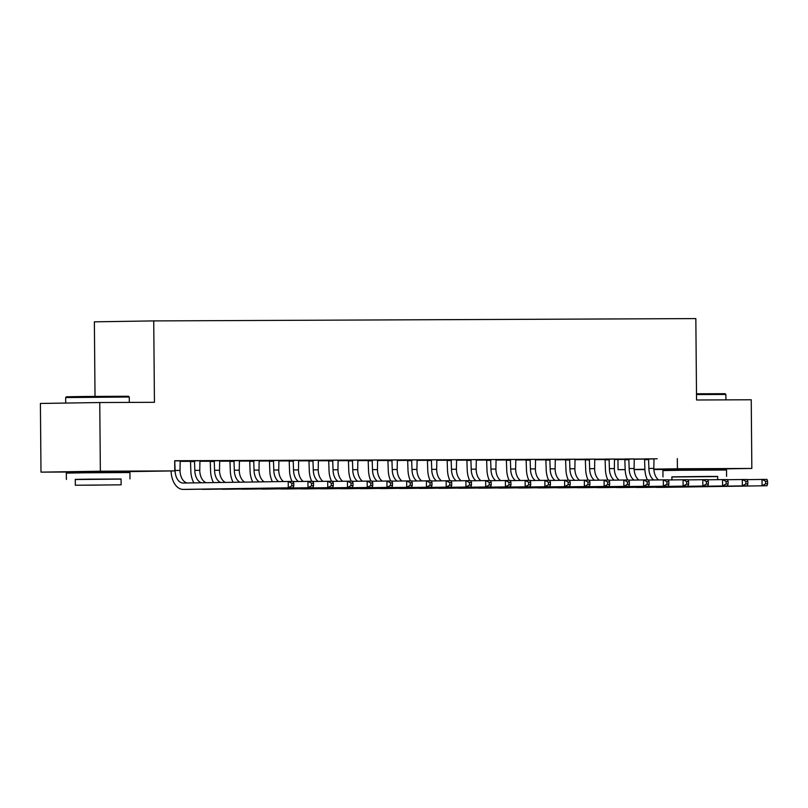 <?xml version="1.0" encoding="UTF-8"?>
<svg xmlns="http://www.w3.org/2000/svg" width="808" height="808" viewBox="0 0 808 808"><rect width="100%" height="100%" fill="white"/><g stroke="black" fill="none" stroke-linecap="round" stroke-linejoin="round"><path stroke-width="1.21" d="M80.82 471.771L115.413 471.468M677.427 469.226L712.02 468.923M180.032 461.368L190.648 461.328M199.768 461.287L210.383 461.247M219.513 461.206L230.129 461.156M239.249 461.115L249.874 461.075M258.994 461.035L269.609 460.994M278.74 460.954L289.355 460.903M298.475 460.863L309.1 460.823M318.221 460.782L328.836 460.742M337.966 460.701L348.581 460.651M357.702 460.621L368.327 460.57M377.447 460.53L388.062 460.489M397.193 460.449L407.808 460.398M416.928 460.368L427.553 460.318M436.674 460.277L447.289 460.237M456.419 460.196L467.034 460.146M476.154 460.116L486.78 460.065M495.9 460.025L506.515 459.984M515.645 459.944L526.26 459.904M535.381 459.863L545.996 459.813M555.126 459.772L565.741 459.732M574.872 459.691L585.487 459.651M594.607 459.611L605.222 459.56M614.353 459.52L617.969 459.51L618.059 469.68L625.17 469.569M115.423 471.821L174.781 470.902L100.354 471.216L40.996 472.135L80.82 471.973M100.354 471.216L99.758 402.536L40.4 403.455L40.996 472.135M95.021 396.375L94.374 321.826L153.732 320.907L695.84 318.594L696.557 400L751.238 399.768L751.834 468.448L712.02 469.064M677.427 469.428L653.874 469.529M644.915 469.569L634.129 469.62M625.17 469.65L618.059 469.68M206.232 482.689A12.716 8.019 -90.2 0 1 199.768 470.337L199.929 460.752L203.141 460.742L191.294 460.782L187.284 460.853L190.486 460.833L190.819 470.428A19.079 12.029 89.8 0 0 193.869 482.871M206.525 461.085L199.818 461.115M206.525 461.126L199.808 461.156M239.41 460.621L229.967 460.671M246.016 460.913L239.309 460.944M246.016 460.964L239.289 460.984M278.891 460.449L269.458 460.499M285.497 460.752L278.79 460.772M285.497 460.792L278.78 460.823M318.372 460.287L308.939 460.328M324.978 460.58L318.271 460.611M324.978 460.621L318.261 460.651M357.853 460.116L348.42 460.166M364.459 460.409L357.762 460.439M364.469 460.459L357.742 460.489M397.344 459.944L387.911 459.994M403.95 460.247L397.243 460.267M403.95 460.287L397.233 460.318M436.825 459.782L427.392 459.833M443.43 460.075L436.724 460.106M443.43 460.116L436.714 460.146M476.306 459.611L466.873 459.661M482.911 459.904L476.215 459.934M482.911 459.954L476.195 459.984M515.797 459.439L506.353 459.489M522.402 459.742L515.696 459.772M522.402 459.782L515.686 459.813M555.278 459.277L545.844 459.328M561.883 459.57L555.177 459.601M561.883 459.621L555.167 459.641M594.759 459.106L585.325 459.156M601.364 459.399L594.658 459.429M601.364 459.449L594.648 459.479M634.25 458.934L624.806 458.984M617.969 459.51L624.948 459.399M634.149 459.257L644.612 459.096M653.955 458.954L174.69 460.732L174.781 470.902M658.601 479.891A12.716 8.019 -90.2 0 1 653.834 468.408L653.995 458.823L657.207 458.803L644.552 458.904M621.11 459.318L624.917 459.308M621.11 459.368L614.393 459.388M624.907 459.308L614.403 459.348M614.504 459.025L605.071 459.075M581.629 459.489L574.922 459.52M581.629 459.53L574.902 459.56M575.023 459.186L565.58 459.237M542.138 459.651L535.441 459.681M542.138 459.701L535.421 459.732M535.532 459.358L526.099 459.409M502.657 459.823L495.95 459.853M502.657 459.873L495.94 459.893M496.051 459.53L486.618 459.58M463.176 459.994L456.469 460.025M463.176 460.035L456.459 460.065M456.571 459.691L447.137 459.742M423.685 460.156L416.989 460.186M423.685 460.207L416.968 460.237M417.079 459.863L407.646 459.914M384.204 460.328L377.498 460.358M384.204 460.368L377.488 460.398M377.599 460.035L364.964 460.095L368.165 460.075L368.499 469.67A19.079 12.029 89.8 0 0 370.993 481.063M344.723 460.499L338.017 460.52M344.723 460.54L338.007 460.57M338.118 460.196L328.684 460.247M305.242 460.661L298.536 460.691M305.242 460.712L298.516 460.742M298.637 460.368L289.193 460.419M265.751 460.833L259.045 460.863M265.751 460.873L259.035 460.903M264.085 481.79A12.716 8.019 -90.2 0 1 258.994 470.094L259.156 460.499L262.368 460.489L250.52 460.54L246.511 460.6L249.712 460.58L250.046 470.175A19.079 12.029 89.8 0 0 252.742 481.962M226.27 460.994L219.564 461.025M226.27 461.045L219.554 461.075M219.665 460.701L210.232 460.752M186.789 461.216L180.083 461.196L186.789 461.166M180.184 460.873L174.69 460.853M677.326 458.591L677.407 468.761L751.834 468.448M99.758 402.536L154.439 402.303L153.732 320.907M634.118 469.438L644.905 469.266M653.854 469.125L677.407 468.761M648.561 458.843L648.895 468.428A12.716 8.019 -90.2 0 0 653.743 479.962M647.38 479.881A19.079 12.029 89.8 0 1 644.885 468.489L644.542 458.863M747.269 479.629L766.954 479.376L767.58 481.255L765.6 481.265L765.63 483.81L767.6 483.8L767.58 481.255M767.6 483.8L767.014 485.739L662.015 487.365A19.079 12.029 89.8 0 1 661.934 487.365A19.079 12.029 89.8 0 1 661.853 487.365M767.014 485.739L657.086 487.386A19.079 12.029 89.8 0 1 656.995 487.386A19.079 12.029 89.8 0 1 655.5 487.244M765.63 483.81L762.075 485.76L762.025 479.397L765.6 481.265M648.824 459.641L644.804 459.701M628.816 458.924L629.159 468.519A12.716 8.019 -90.2 0 0 633.997 480.053M634.26 458.904L634.088 468.499A12.716 8.019 -90.2 0 0 638.855 479.972M627.644 479.972A19.079 12.029 89.8 0 1 625.139 468.579L624.796 458.954M727.523 479.71L747.218 479.457L747.834 481.346L745.865 481.346L745.885 483.891L747.855 483.891L747.834 481.346M747.855 483.891L747.269 485.82L642.279 487.446A19.079 12.029 89.8 0 1 642.188 487.446A19.079 12.029 89.8 0 1 642.107 487.446M747.269 485.82L637.34 487.466A19.079 12.029 89.8 0 1 637.26 487.466A19.079 12.029 89.8 0 1 635.755 487.325M745.885 483.891L742.33 485.84L742.279 479.477L745.865 481.346M629.079 459.722L625.069 459.782M609.08 459.015L609.414 468.6A12.716 8.019 -90.2 0 0 614.262 480.134M614.514 458.984L614.353 468.579A12.716 8.019 -90.2 0 0 619.12 480.063M607.899 480.053A19.079 12.029 89.8 0 1 605.404 468.66L605.061 459.035M707.788 479.79L727.473 479.548L728.099 481.427L726.119 481.437L726.139 483.982L728.119 483.972L728.099 481.427M728.119 483.972L727.523 485.901L622.534 487.527A19.079 12.029 89.8 0 1 622.453 487.537A19.079 12.029 89.8 0 1 622.362 487.537M727.523 485.901L617.595 487.557A19.079 12.029 89.8 0 1 617.514 487.557A19.079 12.029 89.8 0 1 616.009 487.406M726.139 483.982L722.594 485.921L722.534 479.568L726.119 481.437M609.333 459.803L605.323 459.873M696.496 393.789L725.099 393.708L725.867 394.466L696.506 394.546M717.686 476.579L671.892 476.973M726.584 476.377L726.523 470.014L681.063 470.256L662.934 470.569L662.984 476.932M671.923 479.901L671.892 476.851L709.222 476.427L717.676 476.457L717.706 479.639M65.67 397.556L66.428 396.789L84.204 396.486L128.492 396.253L129.27 397.011L65.67 397.556L65.721 403.061M121.079 479.114L75.296 479.518M129.977 478.912L129.926 472.559L84.466 472.791L66.327 473.114L66.387 479.467M75.346 485.244L75.285 479.397L88.345 479.164L121.079 478.993L121.129 484.84L75.346 485.244L121.129 484.84M88.93 485.184L112.989 484.911L88.93 485.184M589.335 459.096L589.668 468.68A12.716 8.019 -90.2 0 0 594.516 480.215M594.769 459.075L594.607 468.66A12.716 8.019 -90.2 0 0 599.374 480.144M588.153 480.134A19.079 12.029 89.8 0 1 585.659 468.741L585.315 459.116M688.042 479.881L707.727 479.629L708.353 481.507L706.374 481.517L706.404 484.063L708.374 484.053L708.353 481.507M708.374 484.053L707.788 485.992L602.798 487.618A19.079 12.029 89.8 0 1 602.707 487.618A19.079 12.029 89.8 0 1 602.627 487.618M707.788 485.992L597.859 487.638A19.079 12.029 89.8 0 1 597.769 487.638A19.079 12.029 89.8 0 1 596.274 487.497M706.404 484.063L702.849 486.012L702.798 479.649L706.374 481.517M589.598 459.893L585.588 459.954M569.59 459.176L569.933 468.771A12.716 8.019 -90.2 0 0 574.771 480.305M575.033 459.156L574.862 468.741A12.716 8.019 -90.2 0 0 579.629 480.225M568.418 480.225A19.079 12.029 89.8 0 1 565.913 468.832L565.57 459.207M668.297 479.962L687.992 479.71L688.608 481.598L686.638 481.598L686.659 484.144L688.628 484.133L688.608 481.598M688.628 484.133L688.042 486.073L583.053 487.699A19.079 12.029 89.8 0 1 582.962 487.699A19.079 12.029 89.8 0 1 582.881 487.699M688.042 486.073L578.114 487.719A19.079 12.029 89.8 0 1 578.033 487.719A19.079 12.029 89.8 0 1 576.528 487.577M686.659 484.144L683.114 486.093L683.053 479.73L686.638 481.598M569.852 459.974L565.842 460.035M549.854 459.257L550.187 468.852A12.716 8.019 -90.2 0 0 555.035 480.386M555.288 459.237L555.126 468.832A12.716 8.019 -90.2 0 0 559.894 480.305M548.672 480.305A19.079 12.029 89.8 0 1 546.178 468.913L545.834 459.287M648.561 480.043L668.246 479.8L668.873 481.679L666.893 481.689L666.913 484.234L668.893 484.224L668.873 481.679M668.893 484.224L668.307 486.153L563.307 487.779A19.079 12.029 89.8 0 1 563.226 487.779A19.079 12.029 89.8 0 1 563.136 487.779M668.307 486.153L558.379 487.8A19.079 12.029 89.8 0 1 558.288 487.81A19.079 12.029 89.8 0 1 556.783 487.658M666.913 484.234L663.368 486.174L663.307 479.821L666.893 481.689M550.107 460.055L546.097 460.126M530.109 459.348L530.442 468.933A12.716 8.019 -90.2 0 0 535.29 480.467M535.542 459.318L535.381 468.913A12.716 8.019 -90.2 0 0 540.148 480.396M528.937 480.386A19.079 12.029 89.8 0 1 526.432 468.994L526.089 459.368M628.816 480.134L648.501 479.881L649.127 481.76L647.147 481.77L647.178 484.315L649.147 484.305L649.127 481.76M649.147 484.305L648.561 486.244L543.572 487.87A19.079 12.029 89.8 0 1 543.481 487.87A19.079 12.029 89.8 0 1 543.4 487.87M648.561 486.244L538.633 487.891A19.079 12.029 89.8 0 1 538.542 487.891A19.079 12.029 89.8 0 1 537.047 487.749M647.178 484.315L643.623 486.264L643.572 479.901L647.147 481.77M530.371 460.146L526.361 460.207M510.373 459.429L510.707 469.014A12.716 8.019 -90.2 0 0 515.544 480.558M515.807 459.409L515.635 468.994A12.716 8.019 -90.2 0 0 520.403 480.477M509.191 480.477A19.079 12.029 89.8 0 1 506.697 469.084L506.343 459.459M609.07 480.215L628.765 479.962L629.381 481.851L627.412 481.851L627.432 484.396L629.402 484.386L629.381 481.851M629.402 484.386L628.816 486.325L523.826 487.951A19.079 12.029 89.8 0 1 523.736 487.951A19.079 12.029 89.8 0 1 523.655 487.951M628.816 486.325L518.888 487.971A19.079 12.029 89.8 0 1 518.807 487.971A19.079 12.029 89.8 0 1 517.302 487.83M627.432 484.396L623.887 486.345L623.827 479.982L627.412 481.851M510.626 460.227L506.616 460.287M490.628 459.51L490.961 469.105A12.716 8.019 -90.2 0 0 495.809 480.639M496.061 459.489L495.9 469.084A12.716 8.019 -90.2 0 0 500.667 480.558M489.446 480.558A19.079 12.029 89.8 0 1 486.951 469.165L486.608 459.54M589.335 480.295L609.02 480.053L609.646 481.932L607.666 481.942L607.687 484.487L609.666 484.477L609.646 481.932M609.666 484.477L609.08 486.406L504.081 488.032A19.079 12.029 89.8 0 1 504 488.032A19.079 12.029 89.8 0 1 503.909 488.032M609.08 486.406L499.152 488.052A19.079 12.029 89.8 0 1 499.061 488.052A19.079 12.029 89.8 0 1 497.556 487.911M607.687 484.487L604.142 486.426L604.081 480.073L607.666 481.942M490.88 460.308L486.87 460.378M470.882 459.601L471.216 469.185A12.716 8.019 -90.2 0 0 476.064 480.72M476.316 459.57L476.154 469.165A12.716 8.019 -90.2 0 0 480.922 480.649M469.711 480.639A19.079 12.029 89.8 0 1 467.206 469.246L466.862 459.621M569.59 480.386L589.274 480.134L589.901 482.012L587.921 482.022L587.951 484.568L589.921 484.558L589.901 482.012M589.921 484.558L589.335 486.497L484.346 488.123A19.079 12.029 89.8 0 1 484.255 488.123A19.079 12.029 89.8 0 1 484.174 488.123M589.335 486.497L479.407 488.143A19.079 12.029 89.8 0 1 479.316 488.143A19.079 12.029 89.8 0 1 477.821 488.002M587.951 484.568L584.396 486.517L584.346 480.154L587.921 482.022M471.145 460.398L467.135 460.459M451.147 459.681L451.48 469.266A12.716 8.019 -90.2 0 0 456.318 480.81M456.581 459.661L456.409 469.246A12.716 8.019 -90.2 0 0 461.176 480.73M449.965 480.73A19.079 12.029 89.8 0 1 447.47 469.337L447.117 459.712M549.854 480.467L569.539 480.215L570.155 482.103L568.186 482.103L568.206 484.649L570.185 484.638L570.155 482.103M570.185 484.638L569.59 486.578L464.6 488.204A19.079 12.029 89.8 0 1 464.519 488.204A19.079 12.029 89.8 0 1 464.428 488.204M569.59 486.578L459.661 488.224A19.079 12.029 89.8 0 1 459.58 488.224A19.079 12.029 89.8 0 1 458.075 488.082M568.206 484.649L564.661 486.598L564.6 480.235L568.186 482.103M451.399 460.479L447.39 460.54M431.401 459.762L431.735 469.357A12.716 8.019 -90.2 0 0 436.583 480.891M436.835 459.742L436.674 469.337A12.716 8.019 -90.2 0 0 441.441 480.81M430.22 480.81A19.079 12.029 89.8 0 1 427.725 469.418L427.381 459.792M530.109 480.548L549.793 480.305L550.42 482.184L548.44 482.194L548.46 484.739L550.44 484.729L550.42 482.184M550.44 484.729L549.854 486.658L444.854 488.284A19.079 12.029 89.8 0 1 444.774 488.284A19.079 12.029 89.8 0 1 444.683 488.284M549.854 486.658L439.926 488.305A19.079 12.029 89.8 0 1 439.835 488.305A19.079 12.029 89.8 0 1 438.33 488.163M548.46 484.739L544.915 486.679L544.855 480.326L548.44 482.194M431.654 460.56L427.644 460.621M411.656 459.853L411.989 469.438A12.716 8.019 -90.2 0 0 416.837 480.972M417.1 459.823L416.928 469.418A12.716 8.019 -90.2 0 0 421.695 480.901M410.484 480.891A19.079 12.029 89.8 0 1 407.979 469.499L407.636 459.873M510.363 480.639L530.048 480.386L530.674 482.265L528.705 482.275L528.725 484.82L530.694 484.81L530.674 482.265M530.694 484.81L530.109 486.739L425.119 488.375A19.079 12.029 89.8 0 1 425.028 488.375A19.079 12.029 89.8 0 1 424.947 488.375M530.109 486.739L420.18 488.396A19.079 12.029 89.8 0 1 420.099 488.396A19.079 12.029 89.8 0 1 418.594 488.254M528.725 484.82L525.17 486.769L525.119 480.406L528.705 482.275M411.918 460.651L407.909 460.712M391.92 459.934L392.254 469.519A12.716 8.019 -90.2 0 0 397.092 481.053M397.354 459.914L397.183 469.499A12.716 8.019 -90.2 0 0 401.95 480.982M390.739 480.972A19.079 12.029 89.8 0 1 388.244 469.589L387.891 459.964M490.628 480.72L510.313 480.467L510.929 482.346L508.959 482.356L508.979 484.901L510.959 484.891L510.929 482.346M510.959 484.891L510.363 486.83L405.374 488.456A19.079 12.029 89.8 0 1 405.293 488.456A19.079 12.029 89.8 0 1 405.202 488.456M510.363 486.83L400.435 488.476A19.079 12.029 89.8 0 1 400.354 488.476A19.079 12.029 89.8 0 1 398.849 488.335M508.979 484.901L505.434 486.85L505.374 480.487L508.959 482.356M392.173 460.732L388.163 460.792M372.175 460.015L372.508 469.61A12.716 8.019 -90.2 0 0 377.356 481.144M377.609 459.994L377.447 469.589A12.716 8.019 -90.2 0 0 382.214 481.063M470.882 480.8L490.567 480.548L491.193 482.437L489.214 482.447L489.234 484.982L491.214 484.982L491.193 482.437M491.214 484.982L490.628 486.911L385.628 488.537A19.079 12.029 89.8 0 1 385.547 488.537A19.079 12.029 89.8 0 1 385.456 488.537M490.628 486.911L380.699 488.557A19.079 12.029 89.8 0 1 380.608 488.557A19.079 12.029 89.8 0 1 379.114 488.416M489.234 484.982L485.689 486.931L485.638 480.578L489.214 482.447M372.427 460.812L368.418 460.873M352.429 460.106L352.763 469.69A12.716 8.019 -90.2 0 0 357.611 481.225M357.873 460.075L357.702 469.67A12.716 8.019 -90.2 0 0 362.469 481.154M351.258 481.144A19.079 12.029 89.8 0 1 348.753 469.751L348.41 460.126M451.137 480.881L470.832 480.639L471.448 482.517L469.478 482.528L469.499 485.073L471.468 485.063L471.448 482.517M471.468 485.063L470.882 486.992L365.893 488.628A19.079 12.029 89.8 0 1 365.802 488.628A19.079 12.029 89.8 0 1 365.721 488.628M470.882 486.992L360.954 488.648A19.079 12.029 89.8 0 1 360.873 488.648A19.079 12.029 89.8 0 1 359.368 488.507M469.499 485.073L465.943 487.012L465.893 480.659L469.478 482.528M352.692 460.903L348.682 460.964M332.694 460.186L333.027 469.771A12.716 8.019 -90.2 0 0 337.865 481.305M338.128 460.166L337.956 469.751A12.716 8.019 -90.2 0 0 342.723 481.235M331.512 481.225A19.079 12.029 89.8 0 1 329.018 469.832L328.664 460.217M431.401 480.972L451.086 480.72L451.702 482.598L449.733 482.608L449.753 485.154L451.733 485.143L451.702 482.598M451.733 485.143L451.137 487.083L346.147 488.709A19.079 12.029 89.8 0 1 346.066 488.709A19.079 12.029 89.8 0 1 345.976 488.709M451.137 487.083L341.208 488.729A19.079 12.029 89.8 0 1 341.127 488.729A19.079 12.029 89.8 0 1 339.623 488.587M449.753 485.154L446.208 487.103L446.147 480.74L449.733 482.608M332.946 460.984L328.937 461.045M312.949 460.267L313.282 469.862A12.716 8.019 -90.2 0 0 318.13 481.396M318.382 460.247L318.221 469.842A12.716 8.019 -90.2 0 0 322.988 481.316M311.767 481.316A19.079 12.029 89.8 0 1 309.272 469.923L308.929 460.297M411.656 481.053L431.341 480.8L431.967 482.689L429.987 482.699L430.007 485.234L431.987 485.234L431.967 482.689M431.987 485.234L431.401 487.163L326.402 488.789A19.079 12.029 89.8 0 1 326.321 488.789A19.079 12.029 89.8 0 1 326.24 488.789M431.401 487.163L321.473 488.81A19.079 12.029 89.8 0 1 321.382 488.81A19.079 12.029 89.8 0 1 319.887 488.668M430.007 485.234L426.462 487.184L426.412 480.821L429.987 482.699M313.211 461.065L309.191 461.126M293.203 460.358L293.536 469.943A12.716 8.019 -90.2 0 0 298.384 481.477M298.647 460.328L298.475 469.923A12.716 8.019 -90.2 0 0 303.242 481.406M292.031 481.396A19.079 12.029 89.8 0 1 289.527 470.004L289.183 460.378M391.91 481.134L411.605 480.891L412.221 482.77L410.252 482.78L410.272 485.325L412.242 485.315L412.221 482.77M412.242 485.315L411.656 487.244L306.666 488.87A19.079 12.029 89.8 0 1 306.575 488.88A19.079 12.029 89.8 0 1 306.495 488.88M411.656 487.244L301.727 488.901A19.079 12.029 89.8 0 1 301.647 488.901A19.079 12.029 89.8 0 1 300.142 488.759M410.272 485.325L406.717 487.264L406.666 480.911L410.252 482.78M293.466 461.156L289.456 461.216M273.468 460.439L273.801 470.024A12.716 8.019 -90.2 0 0 278.649 481.558M278.901 460.419L278.73 470.004A12.716 8.019 -90.2 0 0 283.507 481.487M272.377 481.659A19.079 12.029 89.8 0 1 269.791 470.084L269.448 460.459M372.175 481.225L391.86 480.972L392.476 482.851L390.506 482.861L390.527 485.406L392.506 485.396L392.476 482.851M392.506 485.396L391.91 487.335L286.921 488.961A19.079 12.029 89.8 0 1 286.84 488.961A19.079 12.029 89.8 0 1 286.749 488.961M391.91 487.335L281.982 488.981A19.079 12.029 89.8 0 1 281.901 488.981A19.079 12.029 89.8 0 1 280.396 488.84M390.527 485.406L386.981 487.355L386.921 480.992L390.506 482.861M273.72 461.237L269.71 461.297M253.722 460.52L254.055 470.115A12.716 8.019 -90.2 0 0 259.237 481.861M352.429 481.305L372.114 481.053L372.74 482.942L370.761 482.942L370.791 485.487L372.761 485.487L372.74 482.942M372.761 485.487L372.175 487.416L267.175 489.042A19.079 12.029 89.8 0 1 267.094 489.042A19.079 12.029 89.8 0 1 267.014 489.042M372.175 487.416L262.246 489.062A19.079 12.029 89.8 0 1 262.156 489.062A19.079 12.029 89.8 0 1 260.661 488.921M370.791 485.487L367.236 487.436L367.185 481.073L370.761 482.942M253.985 461.317L249.975 461.378M233.977 460.611L234.32 470.195A12.716 8.019 -90.2 0 0 239.875 482.164M239.421 460.58L239.249 470.175A12.716 8.019 -90.2 0 0 244.713 482.083M233.118 482.265A19.079 12.029 89.8 0 1 230.3 470.256L229.957 460.631M332.684 481.386L352.379 481.144L352.995 483.022L351.026 483.033L351.046 485.578L353.015 485.568L352.995 483.022M353.015 485.568L352.429 487.497L247.44 489.123A19.079 12.029 89.8 0 1 247.349 489.133A19.079 12.029 89.8 0 1 247.268 489.123M352.429 487.497L242.501 489.153A19.079 12.029 89.8 0 1 242.42 489.153A19.079 12.029 89.8 0 1 240.915 489.002M351.046 485.578L347.49 487.517L347.44 481.164L351.026 483.033M234.239 461.398L230.23 461.469M214.241 460.691L214.575 470.276A12.716 8.019 -90.2 0 0 220.604 482.457M219.675 460.671L219.513 470.256A12.716 8.019 -90.2 0 0 225.412 482.386M213.494 482.568A19.079 12.029 89.8 0 1 210.565 470.337L210.221 460.712M312.949 481.477L332.633 481.225L333.26 483.103L331.28 483.113L331.3 485.659L333.28 485.648L333.26 483.103M333.28 485.648L332.684 487.588L227.694 489.214A19.079 12.029 89.8 0 1 227.614 489.214A19.079 12.029 89.8 0 1 227.523 489.214M332.684 487.588L222.766 489.234A19.079 12.029 89.8 0 1 222.675 489.234A19.079 12.029 89.8 0 1 221.17 489.093M331.3 485.659L327.755 487.608L327.695 481.245L331.28 483.113M214.494 461.489L210.484 461.55M194.496 460.772L194.829 470.367A12.716 8.019 -90.2 0 0 201.465 482.76M293.203 481.558L312.888 481.305L313.514 483.194L311.534 483.194L311.565 485.739L313.534 485.729L313.514 483.194M313.534 485.729L312.949 487.668L207.959 489.294A19.079 12.029 89.8 0 1 207.868 489.294A19.079 12.029 89.8 0 1 207.787 489.294M312.949 487.668L203.02 489.315A19.079 12.029 89.8 0 1 202.929 489.315A19.079 12.029 89.8 0 1 201.434 489.173M311.565 485.739L308.01 487.689L307.959 481.326L311.534 483.194M194.758 461.57L190.749 461.631M174.76 460.853L175.094 470.448A12.716 8.019 -90.2 0 0 183.163 483.043A12.716 8.019 -90.2 0 0 183.224 483.043L293.152 481.396L293.769 483.275L291.799 483.285L291.819 485.83L293.789 485.82L293.769 483.275M180.194 460.833L180.022 470.428A12.716 8.019 -90.2 0 0 187.406 482.972M293.789 485.82L293.203 487.749L188.213 489.375A19.079 12.029 89.8 0 1 188.123 489.375A19.079 12.029 89.8 0 1 188.042 489.375M293.203 487.749L183.275 489.396A19.079 12.029 89.8 0 1 183.194 489.406A19.079 12.029 89.8 0 1 171.084 470.963M291.819 485.83L288.274 487.769L288.214 481.416L291.799 483.285M653.834 468.408L648.895 468.428M662.015 487.365L657.086 487.386M634.088 468.499L629.159 468.519M642.279 487.446L637.34 487.466M614.353 468.579L609.414 468.6M622.534 487.527L617.595 487.557M594.607 468.66L589.668 468.68M602.798 487.618L597.859 487.638M574.862 468.741L569.933 468.771M583.053 487.699L578.114 487.719M555.126 468.832L550.187 468.852M563.307 487.779L558.379 487.8M535.381 468.913L530.442 468.933M543.572 487.87L538.633 487.891M515.635 468.994L510.707 469.014M523.826 487.951L518.888 487.971M495.9 469.084L490.961 469.105M504.081 488.032L499.152 488.052M476.154 469.165L471.216 469.185M484.346 488.123L479.407 488.143M456.409 469.246L451.48 469.266M464.6 488.204L459.661 488.224M436.674 469.337L431.735 469.357M444.854 488.284L439.926 488.305M416.928 469.418L411.989 469.438M425.119 488.375L420.18 488.396M397.183 469.499L392.254 469.519M405.374 488.456L400.435 488.476M377.447 469.589L372.508 469.61M385.628 488.537L380.699 488.557M357.702 469.67L352.763 469.69M365.893 488.628L360.954 488.648M337.956 469.751L333.027 469.771M346.147 488.709L341.208 488.729M318.221 469.842L313.282 469.862M326.402 488.789L321.473 488.81M298.475 469.923L293.536 469.943M306.666 488.87L301.727 488.901M278.73 470.004L273.801 470.024M286.921 488.961L281.982 488.981M258.994 470.094L254.055 470.115M267.175 489.042L262.246 489.062M239.249 470.175L234.32 470.195M247.44 489.123L242.501 489.153M219.513 470.256L214.575 470.276M227.694 489.214L222.766 489.234M199.768 470.337L194.829 470.367M207.959 489.294L203.02 489.315M180.022 470.428L175.094 470.448M188.213 489.375L183.275 489.396M661.934 487.365L656.995 487.386M642.188 487.446L637.26 487.466M622.453 487.537L617.514 487.557M677.427 470.296L677.417 469.125M712.03 469.993L712.02 468.822M725.917 399.869L725.867 394.466M80.83 472.842L80.82 471.66M115.423 472.539L115.413 471.357M129.31 402.414L129.27 397.011M602.707 487.618L597.769 487.638M582.962 487.699L578.033 487.719M563.226 487.779L558.288 487.81M543.481 487.87L538.542 487.891M523.736 487.951L518.807 487.971M504 488.032L499.061 488.052M484.255 488.123L479.316 488.143M464.519 488.204L459.58 488.224M444.774 488.284L439.835 488.305M425.028 488.375L420.099 488.396M405.293 488.456L400.354 488.476M385.547 488.537L380.608 488.557M365.802 488.628L360.873 488.648M346.066 488.709L341.127 488.729M326.321 488.789L321.382 488.81M306.575 488.88L301.647 488.901M286.84 488.961L281.901 488.981M267.094 489.042L262.156 489.062M247.349 489.133L242.42 489.153M227.614 489.214L222.675 489.234M207.868 489.294L202.929 489.315M188.123 489.375L183.194 489.406"/></g></svg>
